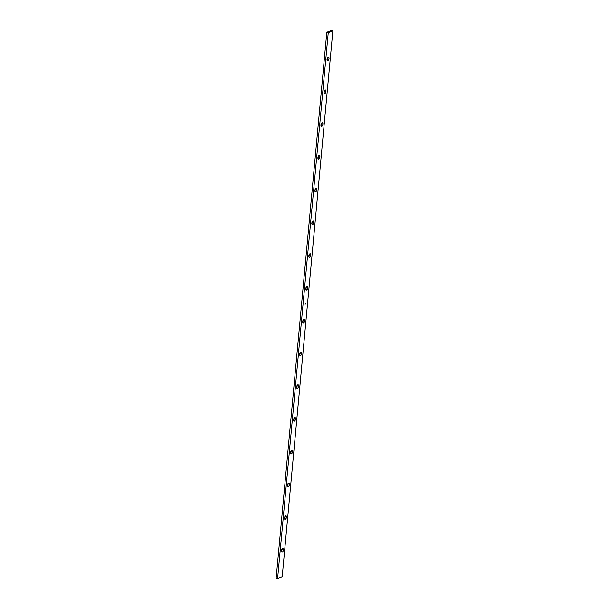 <?xml version="1.0" encoding="UTF-8"?>
<svg xmlns="http://www.w3.org/2000/svg" width="609" height="609" viewBox="0 0 609 609"><rect width="100%" height="100%" fill="white"/><g stroke="black" fill="none" stroke-linecap="round" stroke-linejoin="round"><path stroke-width="0.91" d="M285.309 519.37A1.865 0.913 -74.5 0 1 284.974 519.401A1.865 0.913 -74.5 0 1 284.525 517.673A1.865 0.913 -74.5 0 1 285.636 515.823L284.479 517.993L285.119 519.416L286.474 517.208L286.299 516.067L285.636 515.823A1.865 0.913 -74.5 0 1 285.971 515.8A1.865 0.913 -74.5 0 1 286.428 517.521A1.865 0.913 -74.5 0 1 285.309 519.37L284.707 519.203L285.309 519.37M288.346 486.621A1.865 0.913 -74.5 0 1 288.019 486.644A1.865 0.913 -74.5 0 1 287.562 484.916A1.865 0.913 -74.5 0 1 288.681 483.066L287.57 484.886L287.981 486.637L288.932 486.104L289.458 484.802L289.435 483.531L288.681 483.066A1.865 0.913 -74.5 0 1 289.009 483.044A1.865 0.913 -74.5 0 1 289.465 484.772A1.865 0.913 -74.5 0 1 288.346 486.621L287.745 486.454L288.346 486.621M291.391 453.865A1.865 0.913 -74.5 0 1 291.056 453.888A1.865 0.913 -74.5 0 1 290.6 452.167A1.865 0.913 -74.5 0 1 291.719 450.317L290.554 452.479L291.193 453.911L292.548 451.695L292.373 450.561L291.719 450.317A1.865 0.913 -74.5 0 1 292.054 450.287A1.865 0.913 -74.5 0 1 292.503 452.015A1.865 0.913 -74.5 0 1 291.391 453.865L290.782 453.697L291.391 453.865M294.429 421.108A1.865 0.913 -74.5 0 1 294.094 421.139A1.865 0.913 -74.5 0 1 293.637 419.411A1.865 0.913 -74.5 0 1 294.756 417.561L293.645 419.373L294.056 421.124L295.007 420.598L295.54 419.296L295.411 417.804L294.756 417.561A1.865 0.913 -74.5 0 1 295.091 417.538A1.865 0.913 -74.5 0 1 295.54 419.258A1.865 0.913 -74.5 0 1 294.429 421.108L293.82 420.941L294.429 421.108M297.466 388.359A1.865 0.913 -74.5 0 1 297.131 388.382A1.865 0.913 -74.5 0 1 296.674 386.662A1.865 0.913 -74.5 0 1 297.793 384.812L296.682 386.624L297.093 388.375L297.862 388.07L298.577 386.548L298.547 385.269L297.793 384.812A1.865 0.913 -74.5 0 1 298.128 384.781A1.865 0.913 -74.5 0 1 298.585 386.509A1.865 0.913 -74.5 0 1 297.466 388.359L296.857 388.192L297.466 388.359M300.503 355.603A1.865 0.913 -74.5 0 1 300.168 355.633A1.865 0.913 -74.5 0 1 299.712 353.905A1.865 0.913 -74.5 0 1 300.831 352.055L299.719 353.867L300.13 355.618L300.899 355.321L301.615 353.791L301.485 352.299L300.831 352.055A1.865 0.913 -74.5 0 1 301.166 352.032A1.865 0.913 -74.5 0 1 301.622 353.753A1.865 0.913 -74.5 0 1 300.503 355.603L299.894 355.435L300.503 355.603M303.541 322.854A1.865 0.913 -74.5 0 1 303.206 322.877A1.865 0.913 -74.5 0 1 302.757 321.156A1.865 0.913 -74.5 0 1 303.868 319.306L302.757 321.118L303.175 322.869L303.937 322.564L304.652 321.042L304.53 319.542L303.868 319.306A1.865 0.913 -74.5 0 1 304.203 319.276A1.865 0.913 -74.5 0 1 304.66 321.004A1.865 0.913 -74.5 0 1 303.541 322.854L302.932 322.686L303.541 322.854M306.578 290.097A1.865 0.913 -74.5 0 1 306.243 290.128A1.865 0.913 -74.5 0 1 305.794 288.4A1.865 0.913 -74.5 0 1 306.906 286.55L305.748 288.719L306.388 290.143L307.743 287.935L307.568 286.793L306.906 286.55A1.865 0.913 -74.5 0 1 307.24 286.527A1.865 0.913 -74.5 0 1 307.697 288.247A1.865 0.913 -74.5 0 1 306.578 290.097L305.977 289.93L306.578 290.097M309.616 257.348A1.865 0.913 -74.5 0 1 309.288 257.371A1.865 0.913 -74.5 0 1 308.832 255.643A1.865 0.913 -74.5 0 1 309.951 253.793L308.839 255.613L309.25 257.363L310.202 256.831L310.727 255.529L310.704 254.257L309.951 253.793A1.865 0.913 -74.5 0 1 310.278 253.77A1.865 0.913 -74.5 0 1 310.735 255.498A1.865 0.913 -74.5 0 1 309.616 257.348L309.014 257.181L309.616 257.348M312.653 224.592A1.865 0.913 -74.5 0 1 312.326 224.614A1.865 0.913 -74.5 0 1 311.869 222.894A1.865 0.913 -74.5 0 1 312.988 221.044L311.823 223.206L312.463 224.637L313.818 222.422L313.643 221.288L312.988 221.044A1.865 0.913 -74.5 0 1 313.323 221.014A1.865 0.913 -74.5 0 1 313.772 222.742A1.865 0.913 -74.5 0 1 312.653 224.592L312.052 224.424L312.653 224.592M315.698 191.835A1.865 0.913 -74.5 0 1 315.363 191.865A1.865 0.913 -74.5 0 1 314.906 190.137A1.865 0.913 -74.5 0 1 316.025 188.288L314.861 190.457L315.5 191.881L316.855 189.673L316.68 188.531L316.025 188.288A1.865 0.913 -74.5 0 1 316.36 188.265A1.865 0.913 -74.5 0 1 316.809 189.985A1.865 0.913 -74.5 0 1 315.698 191.835L315.089 191.668L315.698 191.835M318.735 159.086A1.865 0.913 -74.5 0 1 318.4 159.109A1.865 0.913 -74.5 0 1 317.944 157.388A1.865 0.913 -74.5 0 1 319.063 155.539L317.951 157.35L318.362 159.101L319.131 158.797L319.847 157.274L319.816 155.995L319.063 155.539A1.865 0.913 -74.5 0 1 319.398 155.508A1.865 0.913 -74.5 0 1 319.854 157.236A1.865 0.913 -74.5 0 1 318.735 159.086L318.126 158.919L318.735 159.086M321.773 126.329A1.865 0.913 -74.5 0 1 321.438 126.36A1.865 0.913 -74.5 0 1 320.981 124.632A1.865 0.913 -74.5 0 1 322.1 122.782L320.989 124.594L321.4 126.345L322.169 126.048L322.884 124.518L322.755 123.026L322.1 122.782A1.865 0.913 -74.5 0 1 322.435 122.759A1.865 0.913 -74.5 0 1 322.892 124.48A1.865 0.913 -74.5 0 1 321.773 126.329L321.164 126.162L321.773 126.329M324.81 93.58A1.865 0.913 -74.5 0 1 324.475 93.603A1.865 0.913 -74.5 0 1 324.018 91.883A1.865 0.913 -74.5 0 1 325.137 90.033L324.026 91.845L324.445 93.596L325.206 93.291L325.922 91.769L325.8 90.269L325.137 90.033A1.865 0.913 -74.5 0 1 325.472 90.003A1.865 0.913 -74.5 0 1 325.929 91.731A1.865 0.913 -74.5 0 1 324.81 93.58L324.201 93.413L324.81 93.58M282.272 552.127A1.865 0.913 -74.5 0 1 281.937 552.15A1.865 0.913 -74.5 0 1 281.487 550.429A1.865 0.913 -74.5 0 1 282.599 548.58L281.487 550.391L281.906 552.142L282.858 551.609L283.383 550.315L283.261 548.816L282.599 548.58A1.865 0.913 -74.5 0 1 282.934 548.549A1.865 0.913 -74.5 0 1 283.391 550.277A1.865 0.913 -74.5 0 1 282.272 552.127L281.67 551.96L282.272 552.127M327.848 60.824A1.865 0.913 -74.5 0 1 327.513 60.854A1.865 0.913 -74.5 0 1 327.063 59.126A1.865 0.913 -74.5 0 1 328.175 57.276L327.018 59.446L327.657 60.87L329.012 58.662L328.837 57.52L328.175 57.276A1.865 0.913 -74.5 0 1 328.51 57.254A1.865 0.913 -74.5 0 1 328.967 58.974A1.865 0.913 -74.5 0 1 327.848 60.824L327.246 60.656L327.848 60.824M332.849 30.853L282.203 576.738L277.605 578.55L328.243 32.658L332.849 30.853L328.243 32.658L326.797 32.262L331.395 30.45L332.849 30.853L331.395 30.45L326.797 32.262L328.243 32.658L277.605 578.55L282.203 576.738L332.849 30.853M305.132 303.746L305.216 304.256L305.49 303.389L305.459 303.99L305.535 303.305L305.337 304.196L305.535 303.305L305.216 304.256L305.139 303.724M276.151 578.147L326.797 32.262L276.151 578.147L277.605 578.55L276.151 578.147M287.478 485.7L288.049 483.401M293.561 420.195L294.124 417.896M299.636 354.689L300.199 352.39M305.71 289.184L306.281 286.885M311.785 223.67L312.356 221.371M317.868 158.165L318.431 155.866M323.942 92.659L324.506 90.36M326.98 59.91L327.551 57.611M281.404 551.206L281.967 548.907M320.905 125.416L321.468 123.117M314.83 190.922L315.393 188.623M308.748 256.427L309.319 254.128M302.673 321.933L303.236 319.634M296.598 387.438L297.162 385.139M290.516 452.944L291.087 450.645M284.441 518.457L285.012 516.158M327.01 59.865A1.865 0.913 105.5 0 0 327.573 57.832M281.427 551.168A1.865 0.913 105.5 0 0 281.99 549.135M323.965 92.621A1.865 0.913 105.5 0 0 324.528 90.589M320.928 125.378A1.865 0.913 105.5 0 0 321.491 123.338M317.89 158.127A1.865 0.913 105.5 0 0 318.454 156.094M314.853 190.883A1.865 0.913 105.5 0 0 315.416 188.843M311.816 223.632A1.865 0.913 105.5 0 0 312.379 221.6M308.778 256.389A1.865 0.913 105.5 0 0 309.342 254.349M305.741 289.138A1.865 0.913 105.5 0 0 306.304 287.105M302.696 321.895A1.865 0.913 105.5 0 0 303.259 319.862M299.658 354.651A1.865 0.913 105.5 0 0 300.222 352.611M296.621 387.4A1.865 0.913 105.5 0 0 297.184 385.368M293.584 420.157A1.865 0.913 105.5 0 0 294.147 418.117M290.546 452.906A1.865 0.913 105.5 0 0 291.11 450.873M287.509 485.662A1.865 0.913 105.5 0 0 288.072 483.622M284.472 518.411A1.865 0.913 105.5 0 0 285.035 516.379M305.505 303.312L305.254 304.226L305.505 303.312M305.375 303.807L305.079 304.294L305.375 303.807"/></g></svg>
